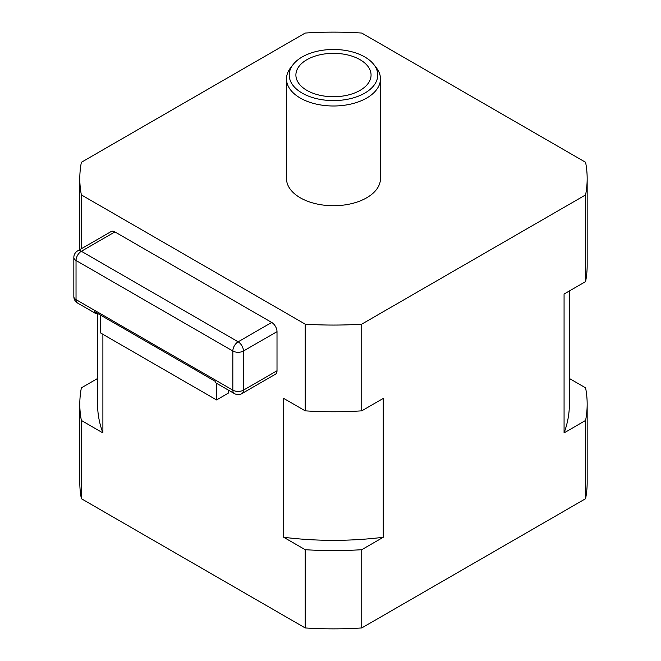 <?xml version="1.0" encoding="UTF-8"?>
<svg xmlns="http://www.w3.org/2000/svg" width="661" height="661" viewBox="0 0 661 661"><rect width="100%" height="100%" fill="white"/><g stroke="black" fill="none" stroke-linecap="round" stroke-linejoin="round"><path stroke-width="0.99" d="M277.009 370.771A7.519 4.338 -120 0 1 275.455 374.217L241.901 393.584A7.519 7.519 0 0 1 234.382 393.584A7.519 4.338 -60 0 1 232.829 390.147L76.032 299.623A7.519 4.338 0 0 1 73.834 296.549A7.519 7.519 0 0 0 77.593 303.06A7.519 4.338 -60 0 1 76.032 299.623L76.032 260.492L232.829 351.016L232.829 390.147A7.519 4.338 180 0 0 243.455 390.147L277.009 370.771L277.009 331.648A7.519 4.338 -120 0 0 271.696 322.444L114.898 231.92A7.519 4.338 -120 0 0 111.139 231.548L77.593 250.916A7.519 7.519 0 0 0 73.834 257.426A7.519 4.338 0 0 0 76.032 260.492A7.519 4.338 120 0 1 81.353 251.287A7.519 4.338 -120 0 0 77.593 250.916M114.898 231.92L81.353 251.287L238.142 341.811A7.519 4.338 120 0 0 232.829 351.016A7.519 4.338 180 0 0 243.455 351.016L243.455 390.147A7.519 4.338 -120 0 1 241.901 393.584M97.96 313.62A7.519 4.338 -60 0 1 95.531 313.421A7.519 4.338 -60 0 1 94.143 311.414L215.056 381.223A7.519 4.338 120 0 0 216.444 383.231L234.382 393.584M216.552 383.289L216.552 399.93L100.282 332.797L100.282 314.958M216.552 399.93L228.508 393.022L228.508 390.197M305.217 324.154L81.377 194.921A253.684 146.461 180 0 1 79.799 178.602A253.684 146.461 180 0 1 81.377 162.284L305.217 33.05A253.684 146.461 180 0 1 361.741 33.05L585.588 162.284A253.684 146.461 180 0 1 587.166 178.602A253.684 146.461 180 0 1 585.588 194.921L361.741 324.154A253.684 146.461 180 0 1 305.217 324.154L305.217 410.845L283.709 398.426L283.709 537.277L305.217 549.696A253.684 146.461 0 0 0 361.741 549.696L383.256 537.277A235.903 136.199 180 0 1 283.709 537.277M81.377 194.921L81.377 248.734M102.893 334.301L102.893 432.889A235.903 136.199 180 0 1 97.58 404.144L97.58 313.711M97.58 378.48L81.377 387.833A253.684 146.461 0 0 0 79.799 404.144A253.684 146.461 0 0 0 81.377 420.462L102.893 432.889M81.377 420.462L81.377 498.716L305.217 627.95L305.217 549.696M306.911 59.688A37.586 21.697 0 0 0 295.897 75.032A37.586 21.697 0 0 0 333.483 96.737A37.586 21.697 0 0 0 371.061 75.032A37.586 21.697 0 0 0 347.868 54.987A37.586 21.697 0 0 0 306.911 59.688M293.071 64.604L290.592 67.802A46.981 27.126 0 0 0 286.502 78.874A46.981 27.126 0 0 0 300.259 98.051A46.981 27.126 0 0 0 366.698 98.051A46.981 27.126 0 0 0 380.463 78.874A46.981 27.126 0 0 0 376.365 67.802L373.895 64.604A44.27 25.556 0 0 0 333.483 49.476A44.27 25.556 0 0 0 293.071 64.604A44.27 25.556 0 0 0 302.184 93.11A44.27 25.556 0 0 0 364.781 93.11A44.27 25.556 0 0 0 373.895 64.604M286.502 78.874L286.502 178.602A46.981 27.126 0 0 0 333.483 205.728A46.981 27.126 0 0 0 380.463 178.602L380.463 78.874M587.166 178.602L587.166 265.292A253.684 146.461 180 0 1 585.588 281.611L564.073 294.029L564.073 432.889L585.588 420.462L585.588 498.716A253.684 146.461 0 0 0 587.166 482.398L587.166 404.144A253.684 146.461 0 0 0 585.588 387.833L569.385 378.48M383.256 537.277L383.256 398.426L361.741 410.845A253.684 146.461 180 0 1 305.217 410.845M361.741 324.154L361.741 410.845M585.588 194.921L585.588 281.611M305.217 627.95A253.684 146.461 0 0 0 361.741 627.95L585.588 498.716M79.799 404.144L79.799 482.398A253.684 146.461 0 0 0 81.377 498.716M585.588 420.462A253.684 146.461 0 0 0 587.166 404.144M361.741 549.696L361.741 627.95M569.385 290.964L569.385 404.144A235.903 136.199 180 0 1 564.073 432.889M271.696 322.444L238.142 341.811A7.519 4.338 60 0 1 243.455 351.016L277.009 331.648M73.834 296.549L73.834 257.426M95.531 313.421L77.593 303.06M79.799 178.602L79.799 249.643"/></g></svg>
